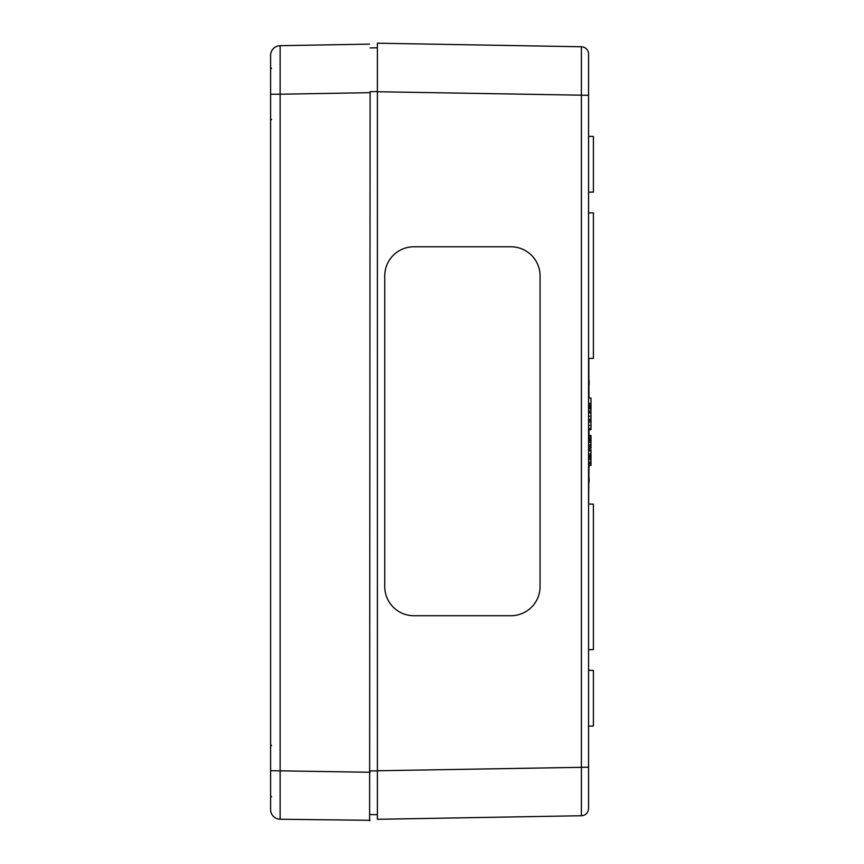<?xml version="1.0" encoding="UTF-8"?>
<svg xmlns="http://www.w3.org/2000/svg" width="864" height="864" viewBox="0 0 864 864"><rect width="100%" height="100%" fill="white"/><g stroke="black" fill="none" stroke-linecap="round" stroke-linejoin="round"><path stroke-width="1.3" d="M413.878 615.719A29.128 29.117 -90 0 1 384.75 586.591A29.128 29.117 90 0 0 413.878 615.719L510.948 615.719A29.128 29.117 90 0 0 540.065 586.591A29.128 29.117 -90 0 1 510.948 615.719M413.878 246.78A29.128 29.117 90 0 0 384.75 275.908A29.128 29.117 -90 0 1 413.878 246.78L510.948 246.78A29.128 29.117 -90 0 1 540.065 275.908A29.128 29.117 90 0 0 510.948 246.78L413.878 246.78M384.75 275.908L384.75 586.591L384.75 275.908M540.065 586.591L540.065 275.908M370.105 91.606L377.384 91.606L377.384 47.801L370.105 47.93M370.105 814.568L377.384 814.698L377.384 770.893L370.105 770.893M581.396 46.764L377.384 43.2L377.384 819.299L581.396 815.735A7.279 7.279 0 0 0 588.557 808.456L588.557 54.043A7.279 7.279 0 0 0 581.396 46.764L581.396 815.735A7.279 7.279 0 0 0 588.557 808.456A7.279 7.279 0 0 1 581.396 815.735M588.557 726.149L593.406 726.062L593.406 670.41L588.557 670.324M588.557 649.696L593.406 649.609L593.406 504.144L588.557 504.068L589.01 465.426M588.676 398.012L588.557 358.43L593.406 358.355L593.406 212.89L588.557 212.803M588.557 192.175L593.406 192.089L593.406 136.436L588.557 136.35M590.976 670.367L588.557 670.097M588.557 456.743L590.976 456.743L590.976 449.69L588.557 449.69M588.557 455.533L590.976 455.533M588.557 438.707L590.976 438.707L590.976 435.499L588.557 435.499M588.557 436.936L590.976 436.936M588.557 429.624L590.976 429.624L590.976 420.509L588.557 420.509M588.557 422.129L590.976 422.129M588.557 411.08L590.976 411.08L590.976 398.012L588.557 398.012M588.557 408.758L590.976 408.758M588.557 407.549L590.976 407.549M590.976 458.676L590.976 456.516M588.557 420.368L590.976 420.368L590.976 412.441L588.557 412.441M588.557 448.146L590.976 448.146L590.976 438.707M588.557 440.489L590.976 440.489M588.557 440.748L590.976 440.748M588.557 406.523L590.976 406.523M588.557 403.466L590.976 403.466M588.557 405.054L590.976 405.054M588.557 412.873L590.976 412.873M588.557 438.599L590.976 438.599M588.557 437.033L590.976 437.033M588.557 446.591L590.976 446.591M588.557 440.878L590.976 440.878M588.557 442.444L590.976 442.444M588.557 465.426L590.976 465.426L590.976 458.158L588.557 458.158M588.557 463.86L590.976 463.86M588.557 459.713L590.976 459.713M370.105 92.664L369.608 820.8L370.105 92.664L280.13 94.219L280.13 45.684L369.608 44.129M270.594 770.699L270.594 809.536A9.709 9.709 0 0 0 280.13 819.234L280.13 94.219L270.594 94.219L270.594 770.699L370.105 772.265M270.594 55.393A9.709 9.709 0 0 1 280.13 45.684A9.709 9.709 0 0 0 270.594 55.393L270.594 94.219M280.13 819.234L370.105 820.314M588.676 358.43L589.01 398.012M588.848 449.69L588.848 448.146L588.848 449.69M588.848 435.499L588.848 429.624L588.848 435.499M588.848 412.441L588.848 411.08L588.848 412.441M588.848 398.012L588.848 358.43L588.848 398.012M588.676 504.068L588.676 465.426M588.676 449.69L588.676 448.146M588.676 435.499L588.676 429.624M588.676 412.441L588.676 411.08M589.01 449.69L589.01 448.146M589.01 435.499L589.01 429.624M589.01 412.441L589.01 411.08M589.01 482.101A24.268 24.268 -90 0 0 589.01 477.479M589.01 385.02A24.268 24.268 -90 0 0 589.01 380.398M377.384 770.764L588.557 767.2M588.557 95.299L377.384 91.735M588.557 450.889L590.976 450.889M588.557 454.01L590.976 454.01M588.557 425.498L590.976 425.498M588.557 428.533L590.976 428.533M588.557 439.193L590.976 439.193M588.557 416.243L590.976 416.243M588.557 419.278L590.976 419.278M588.557 444.841L590.976 444.841M588.557 446.288L590.976 446.288M588.557 462.11L590.976 462.11M588.557 463.568L590.976 463.568M589.01 477.176A24.268 24.268 90 0 1 589.01 482.404M589.01 380.095A24.268 24.268 90 0 1 589.01 385.322L589.01 380.084M271.544 745.578L270.594 744.617L271.544 745.578M271.544 796.522L270.594 797.494M271.544 68.407L270.594 67.435L271.544 68.407M271.544 119.34L270.594 120.312M589.01 477.155L589.01 482.414"/></g></svg>
